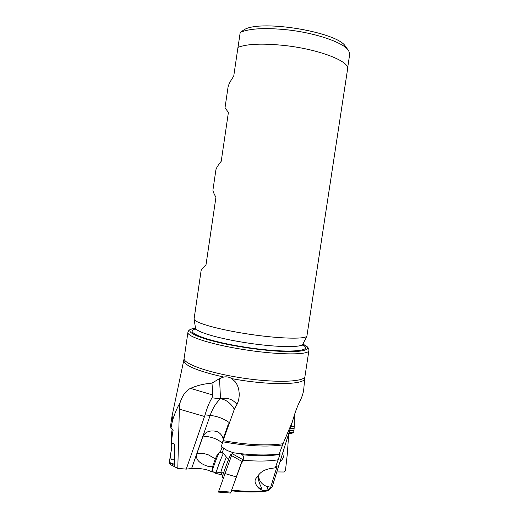 <?xml version="1.0" encoding="UTF-8"?>
<svg xmlns="http://www.w3.org/2000/svg" width="519" height="519" viewBox="0 0 519 519"><rect width="100%" height="100%" fill="white"/><g stroke="black" fill="none" stroke-linecap="round" stroke-linejoin="round"><path stroke-width="0.78" d="M303.797 388.763L303.784 388.9C303.518 392.241 302.343 396.127 300.261 400.551C297.523 405.65 294.909 412.67 292.437 421.597L272.287 486.491L267.973 490.851L267.713 490.319L270.678 487.283L277.127 466.114L275.284 467.82L280.033 454.397L279.981 453.476L279.209 453.982L283.017 443.739C267.59 445.873 248.53 444.997 225.836 441.105L223.066 440.592L234.737 408.135C237.747 404.054 239.24 399.39 239.214 394.148C239.058 389.068 237.702 384.91 235.133 381.679L231.837 378.643C229.372 377.047 226.667 376.509 223.708 377.041L219.543 378.591L211.986 383.1C203.954 383.794 196.785 385.552 190.492 388.368C185.886 390.599 182.351 395.536 179.898 403.172L179.373 409.147L177.79 468.398L170.297 464.531L169.298 462.883L169.285 461.482M292.437 421.597L283.017 443.739M279.209 453.982C266.591 455.617 251.332 455.208 233.427 452.769L227.277 450.583L221.353 446.574L223.066 440.592M275.284 467.82L270.418 468.54C264.054 469.65 259.682 472.498 257.301 477.071C254.368 479.446 254.297 482.436 257.087 486.037C258.579 488.716 261.102 490.189 264.664 490.449L267.765 490.176M258.585 475.021C258.715 480.231 261.213 483.942 266.065 486.154L270.678 487.283M258.241 475.488C257.735 482.43 262.523 488.658 261.505 488.548L259.824 488.379L257.087 486.037M267.973 490.851C257.599 492.434 245.416 492.414 231.429 490.799L241.127 463.499L243.852 457.563M267.713 490.319C257.353 491.746 245.331 491.662 231.649 490.079M290.88 426.229L294.208 426.495L294.364 414.843M290.257 428.227L294.124 428.532L294.208 426.495M288.7 433.274L290.848 433.436L293.689 432.677L294.124 428.532M293.689 432.677L288.992 432.314M170.913 428.22L170.608 425.599L171.821 417.315L172.496 420.617L170.913 428.22L173.002 429.868M171.03 440.326L171.679 432.502L172.23 435.363L173.08 430.017M171.679 432.502L172.185 428.954M174.403 459.834L171.757 459.776C170.757 458.984 170.381 456.973 170.628 453.755L169.311 462.753L174.313 465.381L174.663 444.186L171.4 442.597L171.03 440.372M171.581 442.688L171.62 444.751L172.503 443.135M171.62 444.751C171.951 446.269 171.62 449.272 170.628 453.755M172.23 435.363L171.4 442.597M179.898 403.172C177.485 407.026 175.111 412.521 172.762 419.65L172.496 420.617M214.256 472.251L211.551 471.771C206.964 469.234 200.315 468.151 191.608 468.521L186.256 469.118L177.79 468.398M186.256 469.118L205.07 414.928C206.964 408.057 209.28 402.368 212.012 397.852L212.809 394.998L211.986 383.1M237.014 453.249L236.087 453.132M215.138 472.601L214.963 473.101L221.178 474.768L222.126 472.089M221.178 474.768L222.878 475.086M223.773 448.319L222.145 452.944M224.143 448.494L223.734 448.221M223.332 439.84L223.138 438.86L228.425 423.854L228.801 424.633M220.283 452.218L222.093 447.093M211.551 471.771L212.271 469.734M215.398 458.965L208.67 454.981C203.169 453.003 199.199 452.678 196.772 454.021L202.624 437.264C204.817 431.938 209.449 429.985 216.514 431.399C219.284 432.444 221.289 434.319 222.541 437.004L223.138 438.86M196.772 454.021C195.501 458.498 198.141 462.189 204.694 465.095C207.587 466.445 210.247 466.957 212.66 466.633M236.975 404.476C232.927 399.267 227.439 397.353 220.497 398.728L219.543 378.591M227.938 87.854L227.971 87.614C228.308 85.025 230.228 81.23 233.725 76.235L237.962 47.378C247.284 43.771 263.224 43.194 285.794 45.64C320.002 49.558 350.04 61.586 347.607 68.975L306.924 335.988C305.996 339.673 275.252 338.628 242.905 333.211C215.32 328.728 194.229 322.403 194.061 319.12L201.093 270.71C201.171 269.88 202.812 267.888 206.017 264.735L215.923 197.35C213.828 193.503 212.835 191.057 212.939 190.019L212.952 189.935M238.013 47.359L240.206 32.431C249.542 28.396 265.52 27.565 288.155 29.933C316.856 33.184 344.065 42.863 348.638 50.615L349.741 53.918L347.62 68.028M240.206 32.431L244.592 29.434C262.523 19.326 339.238 32.58 345.57 46.671L347.795 49.526M215.826 170.375L215.846 170.206C216.066 168.416 217.863 165.438 221.224 161.279L228.379 112.591L225.038 107.576L227.977 87.614M240.316 453.645L242.321 454.741C257.392 456.195 269.964 456.078 280.033 454.397M278.015 459.808C268.641 461.287 257.184 461.449 243.651 460.288C244.313 458.264 243.872 456.415 242.321 454.741M243.651 460.288L241.127 463.499M279.851 461.962C283.601 458.822 284.827 454.845 283.536 450.018M276.776 471.933L284.127 472.011L285.444 470.688L287.409 453.139L288.564 435.681L288.266 434.675M174.637 446.061L174.579 447.579M226.544 457.304L223.566 453.496L223.144 454.015C221.47 456.843 215.534 473.036 216.189 473.01L212.29 471.479L212.414 467.716C212.472 466.419 216.079 456.785 217.156 455.04L219.524 452.094M212.265 471.323C212.083 470.065 217.636 455.124 219.252 452.503L219.693 451.997L223.533 453.483M222.327 477.558L222.301 477.545C221.626 477.616 228.911 457.732 230.637 454.78L231.013 454.3L231.675 454.553M230.618 492.953L231.597 490.818M232.642 452.503L218.395 492.09M243.696 456.941L230.572 493.037M224.909 473.529L236.268 476.903M266.811 490.325L267.96 486.718M293.825 430.705L289.596 430.374M172.587 429.323L173.229 430.867M169.278 462.384L174.332 464.233M179.373 409.147L204.59 416.498M172.762 419.65L172.068 415.946L171.821 417.315M172.068 415.946L183.784 360.218C183.739 365.35 197.051 370.962 223.708 377.041M212.809 394.998L190.492 388.368M212.012 397.852L220.497 398.728C216.105 402.77 212.66 408.31 210.169 415.356L205.07 414.928M229.476 422.751C224.013 418.768 217.578 416.303 210.169 415.356L191.608 468.521M202.624 437.264C205.011 436.051 208.962 436.434 214.483 438.412C218.343 439.963 220.971 441.669 222.353 443.544M220.497 398.728C226.167 399.669 230.78 403.179 234.335 409.251M195.527 328.086C191.738 328.644 189.429 329.559 188.598 330.83L187.93 332.342C186.561 336.28 209.274 343.909 240.038 348.969C275.978 355.093 309.571 355.372 308.922 350.422L304.984 376.262C305.451 382.373 271.735 383.236 235.866 376.943C205.161 371.773 182.63 363.138 184.141 358.201L183.784 360.218M231.837 378.643L235.503 379.298C271.742 385.675 305.659 384.618 304.737 378.293L304.984 376.262M195.54 328.17C178.886 330.22 200.315 340.198 240.595 346.783C262.024 350.351 284.178 352.174 296.343 351.499C308.318 350.552 310.492 348.126 302.862 344.207M302.285 344.765C316.376 351.837 282.978 353.634 240.933 346.458C204.804 340.555 183.389 331.544 195.416 329.001M302.947 344.032L302.882 344.168C301.818 347.983 272.553 347.276 241.932 342.099C215.8 337.824 195.76 331.544 195.533 328.125L195.514 327.976M222.657 441.727L225.655 442.285C248.166 446.152 267.129 447.034 282.557 444.932M228.684 459.179L226.556 457.323L226.245 457.726C224.98 459.957 220.432 472.433 220.964 472.199L220.99 472.193M218.681 491.156L230.871 492.109M232.071 453.612L242.548 459.464M241.828 461.339L231.331 455.481M222.813 437.718L222.541 437.011M239.214 394.583L239.214 394.148M187.93 332.342L184.141 358.201M302.778 345.382L302.882 344.168L306.924 335.988M215.852 170.206L212.939 190.019M195.28 329.318L195.533 328.125L194.061 319.12M302.901 344.129C307.365 346.42 307.527 346.841 308.747 348.833L308.922 350.422M304.737 378.293L303.784 388.9M174.598 448.092L174.566 447.359M223.793 472.258L220.964 472.199L216.202 473.023M222.301 477.545L223.345 477.954M230.663 493.05L218.493 492.103"/></g></svg>
